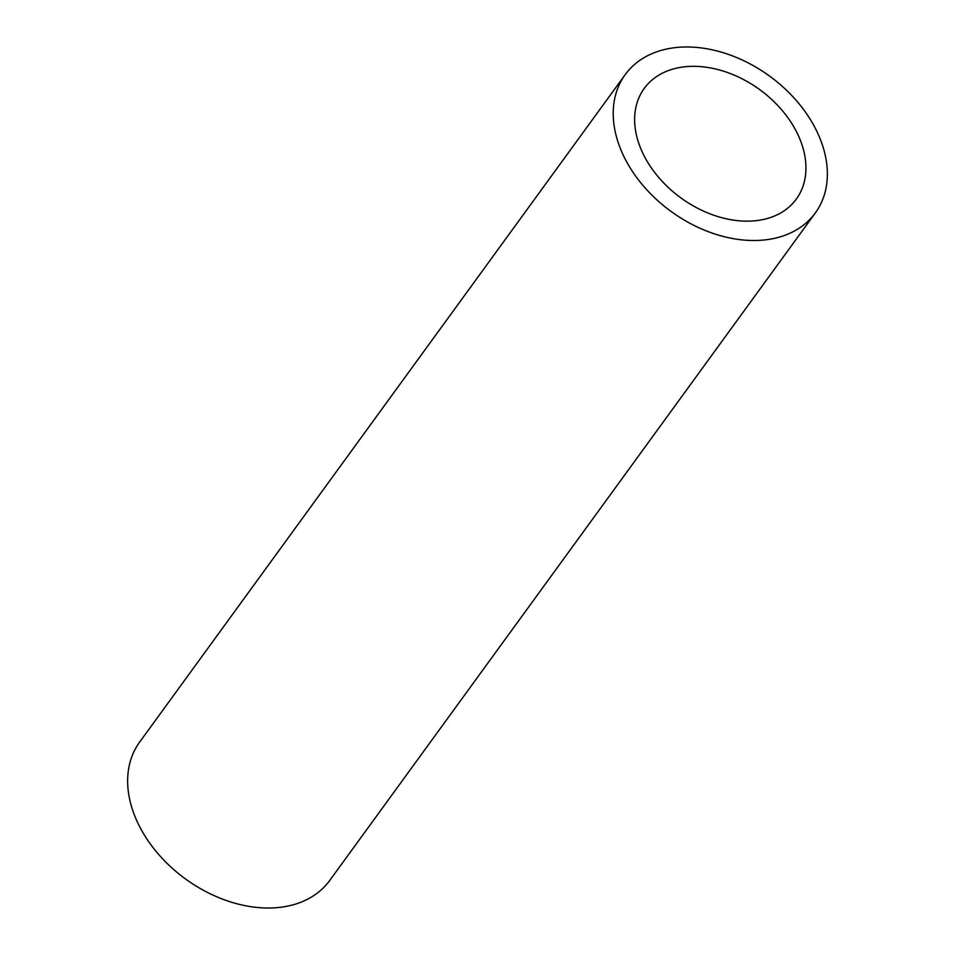 <?xml version="1.0" encoding="UTF-8"?>
<svg xmlns="http://www.w3.org/2000/svg" width="955" height="955" viewBox="0 0 955 955"><rect width="100%" height="100%" fill="white"/><g stroke="black" fill="none" stroke-linecap="round" stroke-linejoin="round"><path stroke-width="1.43" d="M667.867 48.777A117.561 83.706 36 0 0 625.227 74.585A117.561 83.706 36 0 0 645.878 188.78A117.561 83.706 36 0 0 772.714 238.714A117.561 83.706 36 0 0 815.355 212.905A117.561 83.706 36 0 0 794.703 98.711A117.561 83.706 36 0 0 667.867 48.777M625.227 74.585L139.645 742.095A117.561 83.706 36 0 0 160.297 856.289A117.561 83.706 36 0 0 287.133 906.223A117.561 83.706 36 0 0 329.773 880.415L815.355 212.905M762.221 219.722A94.044 66.969 -144 0 1 660.753 179.779A94.044 66.969 -144 0 1 644.231 88.421A94.044 66.969 -144 0 1 678.348 67.769A94.044 66.969 -144 0 1 779.817 107.712A94.044 66.969 -144 0 1 796.339 199.07A94.044 66.969 -144 0 1 762.221 219.722"/></g></svg>
